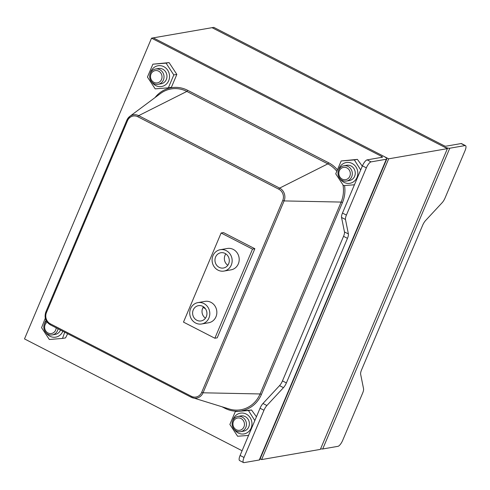 <?xml version="1.0" encoding="UTF-8"?>
<svg xmlns="http://www.w3.org/2000/svg" width="490" height="490" viewBox="0 0 490 490"><rect width="100%" height="100%" fill="white"/><g stroke="black" fill="none" stroke-linecap="round" stroke-linejoin="round"><path stroke-width="0.73" d="M322.708 448.981L337.978 446.329A6.199 1.954 117.2 0 0 342.682 440.351L362.631 393.127A6.199 1.954 117.2 0 0 363.555 388.741L360.64 374.262A6.199 1.954 -62.8 0 1 361.565 369.877L422.637 225.296A6.199 1.954 -62.8 0 1 425.565 220.561L442.139 202.707A6.199 1.954 117.2 0 0 445.067 197.966L465.016 150.742A6.199 1.954 117.2 0 0 465.5 145.64A6.199 1.954 117.2 0 0 465.022 145.579L449.753 148.231L322.708 448.981A6.199 1.366 -157.1 0 1 320.619 448.779M240.094 455.455L244.02 457.47A6.199 1.954 117.2 0 0 243.536 462.578L239.61 460.563A6.199 1.954 -62.8 0 1 240.094 455.455L260.043 408.231A6.199 1.954 -62.8 0 1 262.971 403.497L279.545 385.636A6.199 1.954 117.2 0 0 282.473 380.901L343.545 236.327A6.199 1.954 117.2 0 0 344.47 231.935L341.555 217.462A6.199 1.954 -62.8 0 1 342.479 213.07L362.429 165.847A6.199 1.954 -62.8 0 1 367.132 159.869L371.053 161.884L386.322 159.238A6.199 1.366 22.9 0 0 386.806 158.956A6.199 1.366 22.9 0 0 383.443 156.138L153.303 37.859L388.674 158.827L261.629 459.577L320.362 449.385L447.401 148.635L212.029 27.673L213.793 27.367L443.934 145.646A1.55 0.343 22.9 0 0 445.827 146.216L461.096 143.564A6.199 1.954 -62.8 0 1 461.58 143.625L465.5 145.64M242.085 450.745L24.5 338.915L151.539 38.165L212.029 27.673L442.17 145.953A6.199 1.366 22.9 0 0 449.753 148.231M371.053 161.884A6.199 1.954 117.2 0 0 366.355 167.862L346.406 215.086A6.199 1.954 117.2 0 0 345.481 219.477L348.39 233.951A6.199 1.954 -62.8 0 1 347.465 238.342L286.393 382.917A6.199 1.954 -62.8 0 1 283.465 387.651L266.897 405.512A6.199 1.954 117.2 0 0 263.969 410.246L244.02 457.47M243.536 462.578A6.199 1.954 117.2 0 0 244.014 462.634L259.284 459.988L386.322 159.238M151.539 38.165L381.679 156.445A1.55 0.343 -157.1 0 1 382.519 157.149A1.55 0.343 -157.1 0 1 382.402 157.217L367.132 159.869M386.806 158.956L259.761 459.706A6.199 1.366 -157.1 0 1 259.284 459.988M217.217 337.83L254.855 248.724L223.477 232.591L254.855 248.724L217.217 337.83L214.865 338.241L252.509 249.128L221.125 233.001L183.487 322.114L214.865 338.241M225.835 253.887A7.748 7.148 -99.8 0 0 227.807 265.262M228.665 263.749A7.748 7.148 80.2 0 1 223.446 268.024A7.748 7.148 80.2 0 1 215.079 261.611A7.748 7.148 80.2 0 1 220.8 252.754A7.748 7.148 80.2 0 1 227.758 255.774A7.748 7.148 80.2 0 1 228.665 263.749M203.485 306.795A7.748 7.148 -99.8 0 0 205.457 318.169M206.315 316.656A7.748 7.148 80.2 0 1 201.096 320.932A7.748 7.148 80.2 0 1 192.729 314.519A7.748 7.148 80.2 0 1 198.45 305.662A7.748 7.148 80.2 0 1 205.408 308.682A7.748 7.148 80.2 0 1 206.315 316.656M208.93 318.004A10.847 10.008 -99.8 0 0 207.662 306.838A10.847 10.008 -99.8 0 0 197.917 302.612A10.847 10.008 -99.8 0 0 189.912 315.009A10.847 10.008 -99.8 0 0 201.629 323.982A10.847 10.008 -99.8 0 0 208.93 318.004M197.917 302.612L204.967 301.387A10.847 10.008 80.2 0 1 214.706 305.613A10.847 10.008 80.2 0 1 215.974 316.779A10.847 10.008 80.2 0 1 208.673 322.763L201.629 323.982M231.28 265.09A10.847 10.008 -99.8 0 0 230.012 253.924A10.847 10.008 -99.8 0 0 220.267 249.704A10.847 10.008 -99.8 0 0 212.262 262.101A10.847 10.008 -99.8 0 0 223.979 271.074A10.847 10.008 -99.8 0 0 231.28 265.09M220.267 249.704L227.317 248.479A10.847 10.008 80.2 0 1 237.056 252.705A10.847 10.008 80.2 0 1 238.324 263.871A10.847 10.008 80.2 0 1 231.023 269.849L223.979 271.074M223.477 232.591L221.125 233.001M254.855 248.724L252.509 249.128M261.629 459.577L260.141 458.812M205.39 308.657L203.056 307.457M447.401 148.635L388.674 158.827M342.204 179.12A6.229 5.745 80.2 0 1 341.199 168.389A6.229 5.745 80.2 0 1 350.301 173.068A6.229 5.745 80.2 0 1 342.204 179.12M342.204 180.387A7.748 7.148 -99.8 0 0 346.467 181.061A7.748 7.148 -99.8 0 0 352.261 174.544A7.748 7.148 -99.8 0 0 348.084 166.465A7.748 7.148 -99.8 0 0 343.821 165.792A7.748 7.148 -99.8 0 0 338.026 172.302A7.748 7.148 -99.8 0 0 342.204 180.387M236.333 429.742A6.229 5.745 80.2 0 1 235.329 419.011A6.229 5.745 80.2 0 1 244.43 423.691A6.229 5.745 80.2 0 1 236.333 429.742M236.333 431.01A7.748 7.148 -99.8 0 0 240.596 431.684A7.748 7.148 -99.8 0 0 246.397 425.173A7.748 7.148 -99.8 0 0 242.213 417.088A7.748 7.148 -99.8 0 0 237.95 416.414A7.748 7.148 -99.8 0 0 232.156 422.931A7.748 7.148 -99.8 0 0 236.333 431.01M56.16 327.822A6.229 5.745 80.2 0 1 48.038 332.973A6.229 5.745 80.2 0 1 44.664 327.767A6.229 5.745 80.2 0 1 47.138 322.163M46.452 321.152A7.748 7.148 -99.8 0 0 48.038 334.241A7.748 7.148 -99.8 0 0 52.301 334.909A7.748 7.148 -99.8 0 0 58.041 328.796M153.909 82.351A6.229 5.745 80.2 0 1 152.898 71.614A6.229 5.745 80.2 0 1 162 76.293A6.229 5.745 80.2 0 1 153.909 82.351M153.903 83.612A7.748 7.148 -99.8 0 0 158.172 84.286A7.748 7.148 -99.8 0 0 163.966 77.775A7.748 7.148 -99.8 0 0 159.789 69.69A7.748 7.148 -99.8 0 0 155.52 69.023A7.748 7.148 -99.8 0 0 149.726 75.534A7.748 7.148 -99.8 0 0 153.903 83.612M53.747 334.486A7.748 7.148 -99.8 0 0 60.497 330.052M46.035 320.362A10.535 9.727 -99.8 0 0 44.517 323.749M46.078 332.777A10.535 9.727 -99.8 0 0 62.849 331.265M64.729 332.226L62.5 338.431L65.544 337.904L67.638 333.727M62.5 338.431L49.319 339.484L41.577 327.675L45.288 318.2M159.618 83.864A7.748 7.148 -99.8 0 0 166.839 74.921A7.748 7.148 -99.8 0 0 157.027 68.931M151.949 82.155A10.535 9.727 -99.8 0 0 167.384 82.963A10.535 9.727 -99.8 0 0 163.795 66.671A10.535 9.727 -99.8 0 0 150.381 73.126M168.364 87.808L171.408 87.275L176.841 74.413L169.099 62.61L152.874 64.19L166.055 63.137L173.797 74.946L168.364 87.808L155.189 88.862L147.441 77.053L152.874 64.19M176.841 74.413L173.797 74.946M169.099 62.61L166.055 63.137M347.912 180.632A7.748 7.148 -99.8 0 0 355.134 171.69A7.748 7.148 -99.8 0 0 345.321 165.706M340.244 178.924A10.535 9.727 -99.8 0 0 355.679 179.732A10.535 9.727 -99.8 0 0 352.09 163.446A10.535 9.727 -99.8 0 0 338.676 169.895M362.3 166.159L357.394 159.379L341.175 160.965L354.35 159.911L360.701 169.944M354.435 184.779L343.484 185.63L335.742 173.828L341.175 160.965M357.394 159.379L354.35 159.911M242.042 431.261A7.748 7.148 -99.8 0 0 249.269 422.319A7.748 7.148 -99.8 0 0 239.451 416.329M234.379 429.552A10.535 9.727 -99.8 0 0 249.808 430.361A10.535 9.727 -99.8 0 0 246.219 414.068A10.535 9.727 -99.8 0 0 232.811 420.524M256.429 416.788L251.529 410.007L235.304 411.588L248.479 410.534L254.831 420.573M248.565 435.402L237.613 436.259L229.871 424.45L235.304 411.588M251.529 410.007L248.479 410.534M461.096 143.564L465.022 145.579M362.429 165.847L366.355 167.862M266.897 405.512L262.971 403.497M260.043 408.231L263.969 410.246M283.465 387.651L279.545 385.636M286.393 382.917L282.473 380.901M347.465 238.342L343.545 236.327M348.39 233.951L344.47 231.935M345.481 219.477L341.555 217.462M342.479 213.07L346.406 215.086M381.269 157.413L381.679 156.445M126.867 120.197L45.815 312.038L126.867 120.16L129.826 116.351L160.5 93.51A28.671 26.466 80.2 0 1 186.855 91.428L138.664 115.652A1.182 0.374 117.2 0 0 137.855 116.761L278.822 189.214A1.182 0.374 -62.8 0 1 279.637 188.105L138.664 115.652A9.616 8.875 -99.8 0 0 129.826 116.351A9.616 8.875 -99.8 0 0 126.898 120.124L127.51 120.693A8.453 7.803 80.2 0 1 137.855 116.761M278.822 189.214A8.453 7.803 80.2 0 1 282.748 200.477L284.102 200.918A9.616 8.875 -99.8 0 0 279.637 188.105L327.822 163.874A1.182 0.374 117.2 0 0 328.637 162.766L187.664 90.319A29.835 27.538 -99.8 0 0 155.042 97.571M191.241 397.249L50.311 324.815A1.182 0.374 -62.8 0 1 50.292 324.809C45.57 321.771 44.082 317.514 45.815 312.038L46.458 312.571L127.51 120.693M282.748 200.477L201.696 392.355L203.05 392.796L284.102 200.918L341.138 202.076L342.492 202.517A29.835 27.538 -99.8 0 0 344.556 185.557M201.696 392.355A8.453 7.803 80.2 0 1 191.351 396.288A1.182 0.374 117.2 0 0 191.259 397.261L50.292 324.809A1.182 0.374 -62.8 0 1 50.384 323.835A8.453 7.803 80.2 0 1 46.458 312.571M191.259 397.261A1.182 0.374 117.2 0 0 191.284 397.268A9.616 8.875 -99.8 0 0 192.723 397.856A9.616 8.875 -99.8 0 0 203.05 392.796L260.086 393.954A28.671 26.466 80.2 0 1 229.302 409.027L191.259 397.261M191.351 396.288L50.384 323.835M187.664 90.319A1.182 0.374 117.2 0 1 186.855 91.428L327.822 163.874A28.671 26.466 80.2 0 1 336.648 171.065M222.203 406.865L224.935 408.268A1.182 0.374 117.2 0 0 225.1 407.747M224.935 408.268A29.835 27.538 -99.8 0 0 237.417 411.22M241.931 410.743A29.835 27.538 -99.8 0 0 261.44 394.395L260.086 393.954L341.138 202.076A28.671 26.466 80.2 0 0 343 185.03M337.206 169.528A29.835 27.538 -99.8 0 0 328.637 162.766M261.44 394.395L342.492 202.517M346.785 165.277L343.821 165.792M349.437 180.541L346.467 181.061M240.921 415.9L237.95 416.414M243.567 431.169L240.596 431.684M55.272 334.394L52.301 334.909M158.49 68.502L155.52 69.023M161.143 83.772L158.172 84.286"/></g></svg>
